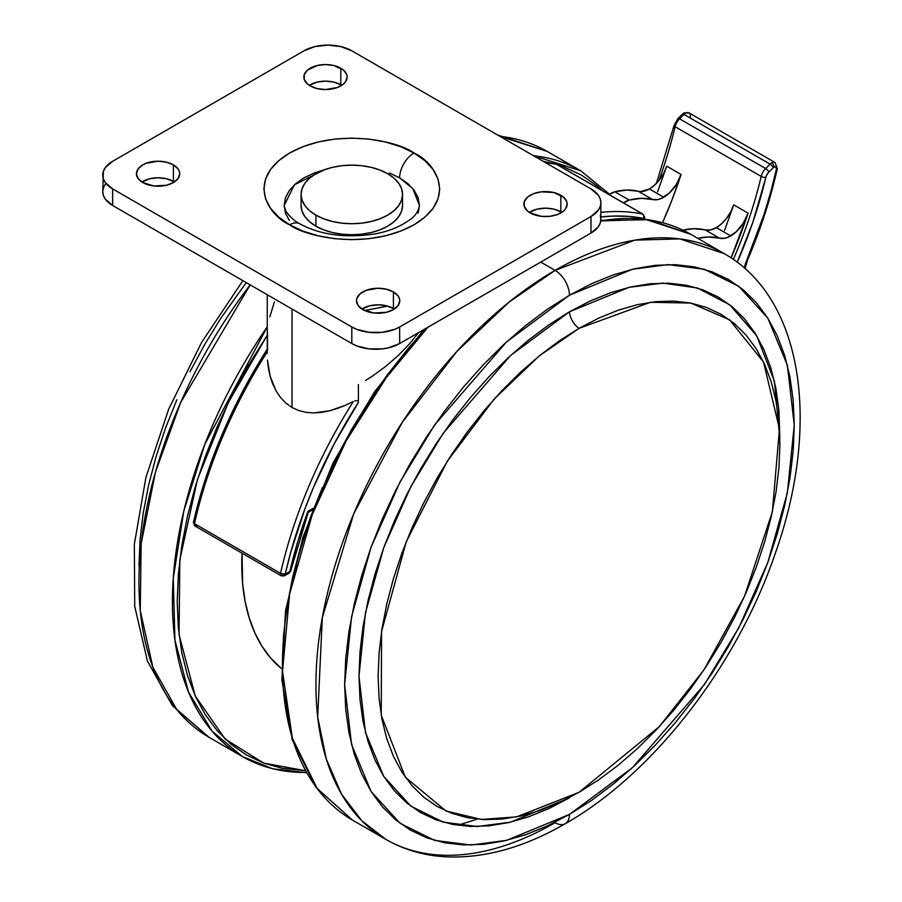 <?xml version="1.0" encoding="UTF-8"?>
<svg xmlns="http://www.w3.org/2000/svg" width="902" height="902" viewBox="0 0 902 902"><rect width="100%" height="100%" fill="white"/><g stroke="black" fill="none" stroke-linecap="round" stroke-linejoin="round"><path stroke-width="1.35" d="M557.086 164.638A3.382 1.951 120 0 0 556.793 164.389A3.382 1.951 120 0 0 556.433 164.254L642.528 213.966A3.382 1.951 -60 0 1 642.889 214.101A3.382 1.951 120 0 0 642.528 213.966A338.227 195.283 120 0 0 600.879 212.342A338.227 195.283 -60 0 1 642.528 213.966L643.836 215.837L643.588 219.039L643.588 218.408L628.75 216.412L613.281 216.074L600.879 216.965A334.845 193.321 -60 0 1 643.588 218.408A3.382 2.706 -79 0 0 642.528 213.966L556.433 164.254A338.227 195.283 120 0 0 545.439 162.608A338.227 195.283 -60 0 1 556.433 164.254A3.382 2.706 -79 0 0 555.7 163.984M387.646 306.094L364.645 310.525L387.646 306.094M409.824 343.515L418.551 332.635L409.824 343.515L398.436 355.332L409.824 343.515M385.808 366.336L398.436 355.332L385.808 366.336L372.447 376.1L385.808 366.336M365.513 380.497L372.447 376.1L365.513 380.497M358.387 402.382L358.387 384.545L358.387 402.382L334.225 443.829L313.704 486.877L304.955 508.717L290.681 552.498L285.224 574.202L289.824 571.552L297.773 541.583L307.886 511.411L313.129 508.378L307.886 511.411L308.247 512.02L307.886 511.411A328.621 189.736 120 0 0 289.824 571.552L285.224 574.202A334.845 193.321 -60 0 1 358.387 402.382L358.286 401.717L358.387 402.382M357.914 401.131L357.26 400.759L357.914 401.131M356.448 400.635L354.836 400.894L356.448 400.635M353.37 401.491L345.556 405.235L353.37 401.491A338.227 195.283 120 0 0 280.545 573.356A338.227 195.283 -60 0 1 353.37 401.491M337.686 408.358L345.556 405.235L329.715 410.771L337.686 408.358M321.732 412.349L329.715 410.771L313.862 412.936L321.732 412.349M306.139 412.383L313.862 412.936L306.139 412.383L298.833 410.602L306.139 412.383M292.022 407.501L298.833 410.602L292.022 407.501L292.022 309.036L292.022 407.501L285.889 403.115L292.022 407.501M267.511 332.071L267.511 349.92M254.995 370.384L232.603 412.733L214.067 456.243L199.793 500.024L194.347 521.728M280.612 397.624L285.889 403.115L280.612 397.624L276.215 391.152L280.612 397.624M272.754 384.015L276.215 391.152L270.172 376.314L272.754 384.015M268.424 368.298L270.172 376.314L267.477 360.112L268.424 368.298M267.251 294.728L267.251 353.404M267.251 351.814A338.227 195.283 120 0 0 194.449 523.645L280.545 573.356L194.449 523.645A338.227 195.283 -60 0 1 263.666 357.519M274.422 301.911L269.822 316.782M194.967 523.949A3.382 1.951 60 0 1 194.584 523.059M267.308 350.348L267.432 348.894M267.443 348.871C231.848 404.727 207.189 462.568 193.434 522.371A3.382 1.308 12.7 0 0 194.449 523.645L193.423 522.517M196.737 525.877L195.046 526.046L194.449 523.645A3.382 1.951 120 0 0 195.046 526.046L193.434 522.371M290.523 571.248L289.824 571.552A3.382 1.297 12.9 0 0 290.737 570.921L289.125 573.097A3.382 1.951 -120 0 0 289.824 571.552L289.125 573.097L284.525 575.758L285.224 574.202A3.382 1.951 60 0 1 284.525 575.758A3.382 1.951 60 0 1 282.833 575.589A3.382 1.951 -60 0 1 281.142 575.758A3.382 1.951 -60 0 1 280.545 573.356A3.382 1.308 12.7 0 0 285.224 574.202L280.545 573.356L281.142 575.758L195.046 526.046M289.125 573.097L287.434 572.928M643.588 218.408A3.382 1.951 0 0 0 644.58 217.021A3.382 1.951 180 0 1 643.588 218.408M555.204 163.961L556.433 164.254A3.382 1.951 -60 0 1 556.793 164.389L642.889 214.101L644.58 217.021L644.58 219.163M402.54 205.476L401.57 211.181L398.684 216.683L393.994 221.745L387.68 226.188L380.001 229.83L371.229 232.536L361.713 234.204L351.814 234.757L341.914 234.204L332.398 232.536L323.626 229.83L315.937 226.188L309.623 221.745L304.932 216.683L302.046 211.181L301.076 205.476A50.737 29.292 0 0 0 315.937 226.188A50.737 29.292 0 0 0 371.229 232.536A50.737 29.292 0 0 0 402.54 205.476L402.54 194.426A50.737 29.292 180 0 1 371.229 221.486A50.737 29.292 180 0 1 315.937 215.138L315.937 226.188L315.937 215.138A50.737 29.292 180 0 1 301.076 194.426A50.737 29.292 180 0 1 332.398 167.366A50.737 29.292 180 0 1 387.68 173.714A50.737 29.292 180 0 1 402.54 194.426L401.57 200.143L398.684 205.633L393.994 210.696L387.68 215.138L380.001 218.78L371.229 221.486L361.713 223.155L351.814 223.719L341.914 223.155L332.398 221.486L323.626 218.78L315.937 215.138L309.623 210.696L304.932 205.633L302.046 200.143L301.076 194.426L302.046 188.71L304.932 183.219L309.623 178.145L315.937 173.714L323.626 170.072L332.398 167.366L341.914 165.697L351.814 165.134L361.713 165.697L371.229 167.366L380.001 170.072L387.68 173.714L393.994 178.145L398.684 183.219L401.57 188.71L402.54 194.426M250.192 284.885A338.227 195.283 120 0 0 209.005 737.272L176.916 709.829L152.855 667.209L140.261 610.575L141.163 543.703L155.403 472.298L180.716 402.405L250.192 284.885M306.342 772.439A338.227 195.283 -60 0 1 242.491 756.609A338.227 195.283 -60 0 1 267.251 326.828L204.799 444.37L183.715 511.423L173.263 578.408L174.932 640.127L188.495 691.981L212.004 731.06L242.491 756.609L272.675 768.786L306.511 772.743M305.383 770.714L263.632 763.081L225.184 739.054L195.26 696.028L179.047 634.658L179.825 559.804L197.425 479.593L228.319 402.608L267.251 335.217L246.573 368.399L230.968 397.297L217.123 426.838L205.182 456.739L195.238 486.73L187.413 516.519L181.764 545.8L178.359 574.315L177.22 601.769L178.359 627.905L181.764 652.484L187.413 675.248L195.238 695.994L205.182 714.508L217.123 730.62L230.968 744.184L246.573 755.053L263.79 763.137L282.45 768.346L305.383 770.714M499.99 136.371L547.232 151.435A338.227 195.283 120 0 0 499.99 136.371M246.257 282.608L221.148 317.741L204.799 344.293L189.984 371.714M176.837 399.766L165.494 428.168L156.069 456.649L148.638 484.926L143.271 512.731L140.035 539.802L138.953 565.87M280.883 668.066L281.492 668.562A243.529 140.599 -60 0 1 242.063 553.185L242.627 583.493L245.107 601.363L249.211 617.926L254.905 633.012L262.132 646.475L270.814 658.201L280.883 668.066A243.529 140.599 120 0 0 281.492 668.269M543.308 161.379L553.095 163.51L543.308 161.379M602.446 190.739L557.335 164.705L564.201 167.005L581.418 175.078L597.023 185.947L602.446 190.75M497.611 134.996L547.232 151.435L580.719 170.771L533.477 155.708A338.227 195.283 -60 0 1 580.719 170.771L609.594 194.291M555.102 270.375A338.227 195.283 -60 0 1 724.216 253.62L679.871 238.895L634.828 240.135L555.102 270.375A20.295 11.715 60 0 1 569.455 295.225L632.403 269.27L667.965 264.602L704.338 269.27L738.828 286.34L767.816 318.135L787.345 365.118L794.267 425.022L787.345 492.92L767.816 562.453L738.828 627.724L704.338 684.618L632.403 767.692L569.455 814.416A20.295 11.715 60 0 1 565.25 823.706A20.295 11.715 60 0 1 555.102 822.703A338.227 195.283 -60 0 1 385.988 839.458A338.227 195.283 -60 0 1 334.146 568.418A338.227 195.283 -60 0 1 555.102 270.375L509.156 302.046L456.908 351.408L402.382 422.181L353.731 513.802L322.296 617.667L317.684 716.989L326.332 759.146L341.463 794.019L361.849 820.809L385.988 839.458C404.524 850.056 424.977 855.874 447.347 856.9C485.389 858.23 524.682 847.17 565.25 823.706A20.295 11.715 -120 0 0 569.455 814.416L506.507 840.371L470.934 845.039L434.561 840.371L400.071 823.301L371.083 791.505L351.555 744.522L344.632 684.618L351.555 616.72L371.083 547.187L400.071 481.916L434.561 425.022L506.507 341.948L569.455 295.225A20.295 11.715 -120 0 0 555.102 270.375L540.749 262.087L555.102 270.375M600.822 220.392L648.82 219.738L690.729 234.283A338.227 195.283 120 0 0 600.766 220.9L646.091 219.524L690.729 234.283L724.216 253.62C803.829 298.675 820.628 424.921 775.63 552.385C737.588 664.785 653.758 773.51 565.25 823.706M569.455 797.842L510.521 822.15L477.226 826.514L443.175 822.15L410.884 806.162L383.745 776.396L365.457 732.413L358.985 676.331L365.457 612.774L383.745 547.672L410.884 486.573L443.175 433.31L510.521 355.535L569.455 311.799A14.883 8.592 -120 0 0 579.016 328.362L539.34 355.839L494.161 399.056L447.257 461.294L406.283 541.628L381.58 631.479L381.219 715.151L405.336 777.208L446.016 810.999L481.397 819.456L516.666 816.862L579.016 792.328L659.182 726.764L703.887 669.972L744.522 596.278L772.36 511.761L779.452 428.946L763.543 362.074L729.583 319.838L690.808 303.061L650.522 302.271L579.016 328.362A14.883 8.592 60 0 1 569.455 311.799L548.822 324.878L528.392 340.167L508.356 357.53L488.907 376.799L470.235 397.771L452.522 420.264L435.937 444.043L420.625 468.893L406.757 494.578L394.456 520.837L383.835 547.424L375.007 574.078L368.05 600.552L363.032 626.586L359.999 651.921L358.985 676.331L359.999 699.569L363.032 721.408L368.05 741.647L375.007 760.082L383.835 776.543L394.456 790.874L406.757 802.927L420.625 812.589L435.937 819.771L452.522 824.394L470.235 826.435L488.907 825.849L508.356 822.658L528.392 816.885L548.822 808.587L569.455 797.842M569.455 295.225L591.486 283.747L613.315 274.896L634.715 268.728L655.483 265.312L675.429 264.692L694.348 266.868L712.073 271.806L728.421 279.473L743.237 289.801L756.383 302.677L767.715 317.978L777.152 335.567L784.582 355.253L789.949 376.878L793.185 400.206L794.267 425.022L793.185 451.09L789.949 478.161L784.582 505.966L777.152 534.243L767.715 562.724L756.383 591.126L743.237 619.167L728.421 646.599L712.073 673.151L694.348 698.554L675.429 722.581L655.483 744.984L634.715 765.561L613.315 784.109L591.486 800.446L569.455 814.416L547.413 825.882L525.595 834.745L504.195 840.912L483.416 844.328L463.47 844.948L444.551 842.772L426.826 837.834L410.478 830.167L395.662 819.839L382.527 806.963L371.184 791.663L361.747 774.074L354.317 754.388L348.95 732.762L345.714 709.434L344.632 684.618L345.714 658.55L348.95 631.479L354.317 603.675L361.747 575.397L371.184 546.916L382.527 518.515L395.662 490.462L410.478 463.042L426.826 436.489L444.551 411.087L463.47 387.059L483.416 364.656L504.195 344.079L525.595 325.532L547.413 309.194L569.455 295.225M779.858 438.924L778.9 410.072L775.878 388.232L770.849 367.993L763.893 349.559L755.064 333.097L744.443 318.767L732.142 306.714L718.274 297.051L702.974 289.869L686.377 285.246L668.664 283.205L649.992 283.792L630.543 286.983L610.507 292.755L590.077 301.054L569.455 311.799L629.122 287.31L662.846 283.115L697.28 287.952L729.752 304.797L756.744 335.826L774.423 381.343L779.858 438.924M579.016 328.362L598.714 318.113L618.208 310.198L637.331 304.684L655.901 301.64L673.715 301.076L690.628 303.016L706.469 307.435L721.07 314.291L734.318 323.514L746.055 335.025L756.192 348.702L764.625 364.408L771.266 382.008L776.058 401.322L778.945 422.181L779.914 444.359L778.945 467.653L776.058 491.838L771.266 516.688L764.625 541.955L756.192 567.403L746.055 592.783L734.318 617.847L721.07 642.359L706.469 666.082L690.628 688.79L673.715 710.257L655.901 730.282L637.331 748.66L618.208 765.234L598.714 779.835L579.016 792.328L559.33 802.577L539.824 810.492L520.702 816.006L502.132 819.05L484.318 819.602L467.405 817.663L451.564 813.243L436.963 806.388L423.726 797.165L411.977 785.665L401.841 771.988L393.407 756.282L386.766 738.682L381.974 719.356L379.088 698.509L378.118 676.331L379.088 653.037L381.974 628.841L386.766 604.002L393.407 578.723L401.841 553.287L411.977 527.907L423.726 502.842L436.963 478.331L451.564 454.608L467.405 431.9L484.318 410.433L502.132 390.408L520.702 372.019L539.824 355.444L559.33 340.855L579.016 328.362M425.981 328.339L407.614 349.142L387.68 374.443L369.019 401.198L351.803 429.16L336.198 458.047M322.352 487.587L310.412 517.5L300.479 547.491L292.643 577.269L287.005 606.561L283.589 635.064L282.45 662.519M457.889 825.307L477.293 819.117M385.988 839.458L352.502 820.121L317.188 788.562L292.361 738.219L282.506 671.336L289.621 594.023L312.261 514.568L346.21 440.74L386.293 377.634L427.886 327.246A338.227 195.283 120 0 0 352.502 820.121L316.23 787.581L292.259 739.82L281.864 679.77L285.517 610.891L302.948 537.152L333.12 462.827L374.251 392.246L423.963 329.512M389.393 172.992L399.642 177.852A20.295 11.715 -60 0 1 413.995 153.002C398.301 141.05 336.502 126.911 289.632 153.002C244.453 180.062 268.943 215.747 289.632 224.801L302.948 231.115L318.158 235.805L334.653 238.692L351.814 239.673L368.963 238.692L385.458 235.805L400.668 231.115L413.995 224.801L424.932 217.111L433.061 208.328L438.056 198.801L439.748 188.901L438.056 178.991L433.061 169.475L424.932 160.691L413.995 153.002L400.668 146.688L385.458 141.997L368.963 139.1L351.814 138.13L334.653 139.1L318.158 141.997L302.948 146.688L289.632 153.002L278.695 160.691L270.566 169.475L265.56 178.991L263.869 188.901L265.56 198.801L270.566 208.328L278.695 217.111L289.632 224.801A20.295 11.715 -60 0 1 299.78 223.797A20.295 11.715 120 0 0 289.632 224.801C305.316 236.741 367.125 250.88 413.995 224.801C459.174 197.741 434.685 162.056 413.995 153.002A20.295 11.715 120 0 0 399.642 177.852L412.857 188.642L419.453 205.476L418.156 213.086M530.229 212.928A21.648 12.493 180 0 1 523.893 204.089A21.648 12.493 180 0 1 537.254 192.543A21.648 12.493 180 0 1 560.841 195.249L560.841 211.823A21.648 12.493 0 0 0 529.327 212.376L537.254 209.117L545.53 208.159L553.817 209.117L560.841 211.823L560.841 195.249A21.648 12.493 180 0 1 567.178 204.089A21.648 12.493 180 0 1 553.817 215.634A21.648 12.493 180 0 1 530.229 212.928L541.313 216.345L549.758 216.345L557.56 214.484L563.536 211.034L565.531 208.869L567.178 204.089L566.76 201.653L563.536 197.143L553.817 192.543L541.313 191.833L533.51 193.693L527.535 197.143L524.299 201.653L524.299 206.524L527.535 211.034L530.229 212.928M142.775 182.554A21.648 12.493 180 0 1 136.439 173.714A21.648 12.493 180 0 1 149.8 162.168A21.648 12.493 180 0 1 173.398 164.874L173.398 181.449A21.648 12.493 0 0 0 141.885 182.001L149.8 178.731L158.087 177.784L166.374 178.731L173.398 181.449L173.398 164.874A21.648 12.493 180 0 1 179.735 173.714A21.648 12.493 180 0 1 166.374 185.26A21.648 12.493 180 0 1 142.775 182.554L153.859 185.97L166.374 185.26L173.398 182.554L178.089 178.495L179.735 173.714L179.318 171.279L178.089 168.933L173.398 164.874L166.374 162.168L158.087 161.21L146.056 163.318L142.775 164.874L138.085 168.933L136.439 173.714L138.085 178.495L142.775 182.554M310.198 85.893A21.648 12.493 180 0 1 303.85 77.053A21.648 12.493 180 0 1 317.222 65.508A21.648 12.493 180 0 1 340.809 68.214L340.809 84.788A21.648 12.493 0 0 0 309.296 85.34L317.222 82.082L325.498 81.124L333.785 82.082L340.809 84.788L340.809 68.214A21.648 12.493 180 0 1 347.146 77.053A21.648 12.493 180 0 1 333.785 88.599A21.648 12.493 180 0 1 310.198 85.893L317.222 88.599L325.498 89.557L337.528 87.449L343.504 83.999L345.5 81.834L347.146 77.053L346.729 74.618L343.504 70.108L333.785 65.508L325.498 64.561L317.222 65.508L307.503 70.108L304.267 74.618L304.267 79.489L307.503 83.999L310.198 85.893M362.807 309.578A21.648 12.493 180 0 1 356.47 300.749A21.648 12.493 180 0 1 369.831 289.204A21.648 12.493 180 0 1 393.43 291.91L393.43 308.484A21.648 12.493 0 0 0 361.916 309.036L369.831 305.767L378.118 304.82L386.406 305.767L393.43 308.484L393.43 291.91A21.648 12.493 180 0 1 399.766 300.749A21.648 12.493 180 0 1 386.406 312.295A21.648 12.493 180 0 1 362.807 309.578L373.89 313.005L386.406 312.295L393.43 309.578L398.12 305.53L399.766 300.749L399.349 298.303L398.12 295.969L393.43 291.91L386.406 289.204L378.118 288.245L366.088 290.354L360.123 293.804L356.888 298.303L356.47 300.749L358.117 305.53L362.807 309.578M102.738 175.089L103.392 178.9L105.308 182.565L112.649 188.901L351.814 326.986L356.933 329.41L369.132 332.331L382.324 332.331L394.524 329.41L399.642 326.986L590.979 216.514L598.308 210.177L600.236 206.513L600.879 202.713L600.236 198.902L598.308 195.238L590.979 188.901L351.814 50.816L340.832 46.588L327.888 45.1L314.945 46.588L303.974 50.816A33.825 19.528 180 0 1 351.814 50.816L590.979 188.901A33.825 19.528 180 0 1 600.879 202.713A33.825 19.528 180 0 1 590.979 216.514L590.979 233.088L399.642 343.549L399.642 326.986A33.825 19.528 180 0 1 351.814 326.986L351.814 343.549L112.649 205.476L112.649 188.901A33.825 19.528 180 0 1 102.738 175.089A33.825 19.528 180 0 1 112.649 161.289L303.974 50.816L112.649 161.289L105.308 167.614L103.392 171.279L102.738 191.664A33.825 19.528 0 0 0 112.649 205.476L112.649 188.901L351.814 326.986L351.814 343.549A33.825 19.528 0 0 0 399.642 343.549L399.642 326.986L590.979 216.514L590.979 233.088A33.825 19.528 0 0 0 600.879 219.276L600.236 223.087L598.308 226.752L590.979 233.088L399.642 343.549L388.672 347.789L382.324 348.894L369.132 348.894L356.933 345.985L351.814 343.549L112.649 205.476L105.308 199.139L103.392 195.475L102.738 191.664L103.392 187.853L105.308 184.188M394.321 309.036A21.648 12.493 0 0 0 393.43 308.484L394.321 309.025M341.711 85.34A21.648 12.493 0 0 0 340.809 84.788L341.711 85.34M174.289 182.001A21.648 12.493 0 0 0 173.398 181.449L174.289 182.001M561.743 212.376A21.648 12.493 0 0 0 560.841 211.823L561.743 212.376M600.236 215.465L600.879 219.276L600.879 202.713M399.642 177.852L408.054 183.771L414.311 190.525L418.156 197.854L419.453 205.476C418.348 211.271 415.303 215.928 410.32 219.434C399.8 227.033 387.443 231.938 373.259 234.17C344.44 238.173 319.939 234.723 299.78 223.797C294.841 221.385 290.207 217.19 285.866 211.226L284.164 205.476L285.46 197.854L289.317 190.525L295.563 183.771L303.974 177.852L314.223 172.992L324.495 169.745L294.469 184.752L284.164 205.476L285.46 213.086L289.317 220.415M716.368 227.62A27.06 15.627 120 0 0 733.709 204.844L748.062 213.131A27.06 15.627 -60 0 1 730.721 235.907L716.368 227.62L730.721 235.907A27.06 15.627 -60 0 1 719.548 238.196L705.195 229.909A27.06 15.627 120 0 0 716.368 227.62L710.494 229.942L705.195 229.909A104.846 60.535 120 0 0 682.927 230.168L693.999 228.702L705.195 229.909L719.548 238.196L708.352 236.989L697.753 238.342A104.846 60.535 -60 0 1 719.548 238.196L724.847 238.229L727.745 237.35L736.066 231.927L743.18 223.38L748.062 213.131L733.709 204.844L730.755 211.778L726.651 218.216L721.724 223.64L716.368 227.62M675.429 123.427L677.943 119.594A3.382 1.184 45.4 0 1 677.966 118.568A3.382 1.184 45.4 0 1 679.544 118.827A10.147 5.863 120 0 0 675.091 126.708A321.315 185.519 120 0 1 658.9 180.558A321.315 185.519 120 0 0 675.091 126.708L761.187 176.42A10.147 5.863 -60 0 1 765.64 168.539L679.544 118.827L684.009 114.43A6.765 3.901 -60 0 1 685.599 113.19A6.765 3.901 120 0 0 684.009 114.43L770.105 164.13L765.64 168.539L679.544 118.827L684.009 114.43A3.382 1.184 -134.6 0 0 682.431 114.159L683.908 113.021L688.981 112.851A6.765 3.901 120 0 0 685.599 113.19A3.382 1.951 -120 0 0 683.908 113.021A3.382 1.951 60 0 1 685.599 113.19A6.765 3.901 -60 0 1 688.981 112.851A6.765 3.901 -60 0 1 690.188 117.621M688.981 112.851L775.089 162.563A6.765 3.901 120 0 0 771.706 162.89A3.382 1.951 60 0 1 774.096 167.039A3.382 1.951 -60 0 1 776.385 169.249A3.382 1.319 12.5 0 0 777.298 168.606A3.382 1.319 -167.5 0 1 776.385 169.249L776.013 167.039L774.096 167.039A3.382 1.951 120 0 0 773.296 167.659L767.839 173.195L766.317 175.89L752.809 222.388L737.261 262.268A324.697 187.469 120 0 0 765.866 177.322A6.765 3.901 -60 0 1 768.831 172.068L773.296 167.659A3.382 1.951 -60 0 1 774.096 167.039A3.382 1.951 -120 0 0 771.706 162.89A6.765 3.901 -60 0 1 775.089 162.563A6.765 3.901 -60 0 1 775.1 162.574L777.298 168.606C770.522 199.094 760.544 229.706 747.386 260.43L746.664 260.475L763.915 214.766L770.759 191.923L776.385 169.249A338.227 195.283 -60 0 1 746.664 260.475A23.677 13.665 120 0 0 744.353 268.029L746.664 260.475L747.386 260.43L745.063 268.661M666.747 166.182L663.782 173.116L659.678 179.554L654.751 184.978L649.395 188.958L640.781 191.562L627.037 190.04L614.86 191.776A20.295 11.715 120 0 0 609.143 194.606L614.86 191.776L629.201 200.064L623.485 202.894A20.295 11.715 -60 0 1 629.201 200.064L641.39 198.327L652.574 199.534L638.233 191.247A104.846 60.535 120 0 0 614.86 191.776L629.201 200.064A104.846 60.535 -60 0 1 652.574 199.534L657.885 199.567L660.783 198.688L669.104 193.265L676.207 184.718L681.089 174.469L671.922 200.109L662.575 222.636A321.315 185.519 120 0 0 681.089 174.469A27.06 15.627 -60 0 1 663.748 197.245A27.06 15.627 -60 0 1 652.574 199.534L638.233 191.247A27.06 15.627 120 0 0 649.395 188.958L663.748 197.245L649.395 188.958A27.06 15.627 120 0 0 666.747 166.182L681.089 174.469L666.747 166.182L657.569 191.822M731.048 257.859A321.315 185.519 120 0 0 748.062 213.131L731.048 257.859M761.187 176.42A321.315 185.519 -60 0 1 733.349 259.426A321.315 185.519 -60 0 0 761.187 176.42A3.382 1.274 13.3 0 0 765.866 177.322A3.382 1.274 -166.7 0 1 761.187 176.42L675.091 126.708A10.147 5.863 -60 0 1 679.544 118.827A3.382 1.184 -134.6 0 0 677.966 118.557L682.431 114.159A3.382 1.184 45.4 0 1 684.009 114.43L770.105 164.13A6.765 3.901 -60 0 1 771.706 162.89A6.765 3.901 120 0 0 770.105 164.13A3.382 1.184 45.4 0 1 773.296 167.659A3.382 1.184 -134.6 0 0 770.105 164.13L765.64 168.539A3.382 1.184 45.4 0 1 768.831 172.068A3.382 1.184 -134.6 0 0 765.64 168.539A10.147 5.863 120 0 0 761.187 176.42M677.966 118.568L674.076 125.446A3.382 1.274 13.3 0 0 675.091 126.708A3.382 1.274 -166.7 0 1 674.076 125.457A3.382 1.274 -166.7 0 1 674.978 124.848M682.408 115.185A3.382 1.184 45.4 0 1 682.431 114.159M724.543 230.484L733.709 204.844M545.034 162.371L556.793 164.389M308.247 512.347L312.566 509.855M284.525 575.758L281.142 575.758M290.737 570.921L308.27 512.291M301.076 205.476L301.076 194.426M242.863 280.657L201.541 342.478L168.674 409.192L145.887 477.53L134.342 544.267L134.725 606.347L147.398 661.019L172.395 705.646L209.005 737.272L242.491 756.609M656.385 183.399L674.076 125.446"/></g></svg>
